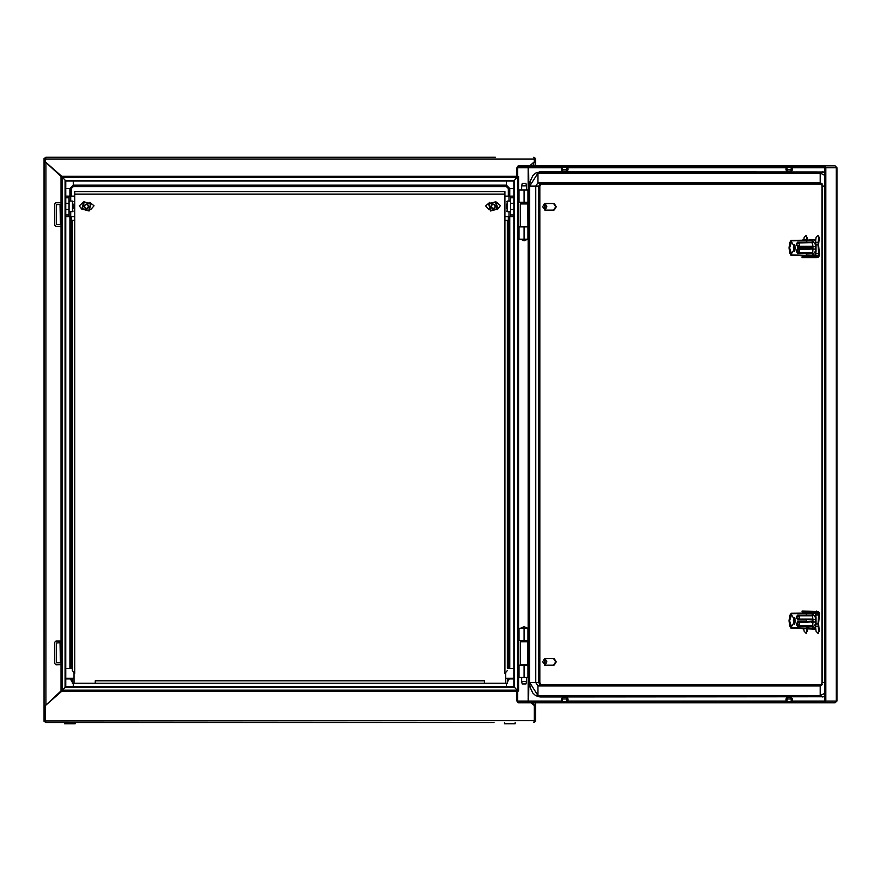 <?xml version="1.0" encoding="UTF-8"?>
<svg xmlns="http://www.w3.org/2000/svg" width="881" height="881" viewBox="0 0 881 881"><rect width="100%" height="100%" fill="white"/><g stroke="black" fill="none" stroke-linecap="round" stroke-linejoin="round"><path stroke-width="1.32" d="M535.615 161.664L535.615 158.47L534.382 158.47L534.382 161.664L535.615 161.664L535.615 165.837M535.615 702.873L535.615 721.308L534.382 721.308L534.382 705.824L535.615 705.824M470.069 157.236L109.596 157.236M44.05 161.664L44.05 158.47L45.283 158.47L45.283 161.664L44.05 161.664L44.05 721.308L45.283 721.308L45.283 705.824L44.05 705.824M518.612 202.3L527.884 202.3L527.884 190.01L518.612 190.01M518.612 239.158L527.884 239.158L527.884 226.88L518.612 226.88M520.781 239.158L524.085 240.799L527.444 239.302L520.715 239.302L527.389 239.158M521.629 190.01L521.629 185.913L526.541 185.913L526.541 190.01M521.629 185.913L522.246 183.457L525.924 183.457L526.541 185.913M518.612 640.608L527.884 640.608L527.884 628.318L518.612 628.318M518.612 677.478L527.884 677.478L527.884 665.188L518.612 665.188M526.541 681.575L525.924 684.03L522.246 684.03L521.629 681.575L526.541 681.575L526.541 677.478M527.444 628.186L524.085 626.677L520.715 628.186L527.389 628.318M528.556 701.639L529.085 664.781M529.085 203.929L528.556 167.071M836.917 167.687L835.111 165.837L824.594 165.837L835.045 165.837L836.829 167.687M836.829 701.034L835.045 702.873L824.594 702.873L825.783 701.034L836.289 701.034L836.289 167.687L825.783 167.687L825.783 701.034M527.862 641.842L520.308 641.842L520.308 664.781L529.162 664.781L529.162 641.842L527.862 641.842L527.862 664.781M527.862 203.929L527.884 226.88L529.162 226.88L529.162 203.929L520.308 203.929L520.308 226.88M561.494 701.639L561.373 698.941L562.717 697.3L567.111 697.3L568.014 698.941L566.979 698.941L566.395 697.3L566.351 698.038M562.375 701.639L562.287 698.941L566.67 698.941L566.087 697.3M561.373 698.941L562.717 697.3M787.581 697.3L786.898 698.941L791.27 698.941L790.686 697.3L787.317 697.3L786.711 701.639M786.094 701.639L785.984 698.941L786.634 698.941M791.512 701.639L791.578 698.941L792.614 698.941L792.504 701.639M785.984 698.941L787.317 697.3M791.578 698.941L791.006 697.3L792.614 698.941M566.087 171.41L566.67 169.769L562.287 169.769L562.981 171.41L566.351 171.41L566.912 167.071M567.904 167.071L568.014 169.769L566.979 169.769M562.111 167.071L562.023 169.769L561.373 169.769L561.494 167.071M568.014 169.769L567.111 171.41L566.351 170.672M562.023 169.769L562.717 171.41L561.373 169.769M792.504 167.071L792.614 169.769L791.578 169.769L791.006 171.41L786.876 171.41L785.984 169.769L787.317 171.41M791.193 167.071L791.27 169.769L786.898 169.769L787.581 171.41M792.614 169.769L791.006 171.41M806.765 615.412L811.544 615.412L806.6 615.004L812.414 615.004L811.919 613.385L791.556 613.727L791.479 614.927L791.347 613.374L789.068 620.742L791.347 628.109L791.479 626.556L795.235 620.742L791.556 614.927M812.414 615.004L811.853 615.83L800.124 615.83L799.012 616.645L799.805 619.508L799.012 618.286L797.129 618.286L797.922 619.508L811.853 619.101L812.965 619.662L812.965 621.964L815.476 621.964L815.399 617.328L815.63 619.508L812.965 619.662M812.965 621.821L800.124 622.382L799.012 623.197L799.805 626.061L799.012 624.838L797.129 624.838L797.922 626.061L812.7 625.906L812.965 621.964M806.765 621.964L812.965 621.292M812.414 242.165L797.922 242.572L796.556 243.795L797.613 242.165L812.414 242.165L811.919 240.546L791.556 240.876L791.479 242.077L791.347 240.524L789.068 247.891L791.347 255.259L791.479 253.717L795.235 247.891L791.556 242.077M811.544 242.572L800.124 242.98L799.012 243.795L799.805 246.669L799.012 245.436L797.129 245.436L797.922 246.669L811.853 246.262L812.965 246.812L812.965 249.125L815.476 249.125L815.399 244.478L815.63 246.669L812.965 246.812M812.965 248.982L800.124 249.532L799.012 250.358L799.805 253.221L799.012 251.988L797.129 251.988L797.922 253.221L812.7 253.067L812.965 249.125M812.877 248.717L797.922 249.125L796.556 250.358L797.613 248.717L812.965 248.453M74.775 220.316L74.775 673.381L72.319 670.54L72.319 220.316L74.775 220.316L74.775 191.651L504.89 191.651L504.89 220.316L507.346 220.316L507.346 668.051M65.756 214.997L69.037 214.997L69.037 216.638L74.775 216.638M74.775 196.155L69.037 196.155L69.037 197.796L65.756 197.796M65.756 216.638L69.037 216.638L65.756 216.638L65.756 663.14M65.756 203.324L69.037 203.324L69.037 209.469L65.756 209.469M73.134 204.029L73.134 208.753M64.533 723.764L64.533 722.53L64.533 723.764L75.182 723.764L75.182 722.53L75.182 723.764M506.531 208.753L506.531 204.029M513.898 209.469L510.628 209.469L510.628 206.396M513.898 180.99L65.756 180.99L513.898 180.99L513.898 198.61M513.898 197.796L510.628 197.796L510.628 196.155L504.89 196.155M504.89 216.638L510.628 216.638L510.628 214.997L513.898 214.997M510.628 197.796L510.628 203.324L513.898 203.324M504.483 722.53L504.483 723.764L515.132 723.764L515.132 722.53M824.99 171.971L540.02 171.773L535.648 173.061L532.807 175.715L530.197 181.409L529.635 186.111L538.709 186.111L538.709 682.599L540.02 684.647L821.918 684.647M540.02 171.773L537.983 173.139L529.646 186.111L529.635 682.599L539.877 682.599L541.198 684.647M824.99 186.111L822.436 186.111L820.255 182.697L822.292 184.063M824.99 682.599L822.436 682.599L822.447 186.111M812.7 625.906L812.414 626.479L797.613 626.479L796.556 624.838L797.613 621.557L806.6 621.557L806.6 619.916L797.613 619.916L796.556 616.645L797.613 615.004L806.6 615.004L806.721 613.297L812.216 612.956L815.399 617.328M800.124 622.382L796.556 623.197M806.313 619.508L806.313 621.964L797.922 621.964L796.556 624.838M800.124 615.83L796.556 616.645M791.347 613.374L806.269 613.319L806.313 615.412L797.922 615.412L796.556 618.286M815.531 619.508L815.399 624.155L812.216 628.527L791.05 628.241L812.216 628.527M812.7 253.067L797.613 253.629L796.556 250.358M812.965 247.341L797.613 247.076L796.556 243.795M800.124 249.532L797.129 250.358L796.556 251.988M800.124 242.98L797.129 243.795L796.556 245.436M815.531 246.669L815.399 251.305L812.216 255.677L791.05 255.402L812.216 255.677M65.756 188.578L71.295 188.578L71.295 196.155M65.756 678.91L71.295 678.91L72.319 680.683M73.343 686.486L73.343 683.204M73.343 180.99L73.343 186.53L71.295 188.578M506.322 180.99L506.322 186.53L73.343 186.53M513.898 188.578L508.37 188.578L506.322 186.53M513.898 678.91L508.37 678.91L508.37 678.293M506.322 686.486L506.322 683.204M69.037 211.715L72.484 211.715L72.484 201.066L73.134 201.727M510.628 201.066L507.181 201.066L507.181 211.715L506.531 211.066M529.635 186.111L529.635 682.599L530.197 687.345L532.818 693.017L535.681 695.66L540.02 696.937L537.983 695.572L537.983 686.013L540.02 684.647M821.984 684.691L821.984 184.019M791.05 628.241L789.739 625.951L789.068 620.742L789.739 615.533L791.237 613.319M791.05 255.391L789.739 253.1L789.068 247.891L789.739 242.682L791.05 240.403L812.216 240.117L815.399 244.478M562.111 701.639L562.023 698.941M566.593 701.639L566.67 698.941M566.912 701.639L566.979 698.941M791.193 701.639L791.27 698.941M786.898 698.941L786.975 701.639M562.375 167.071L562.287 169.769M566.67 169.769L566.593 167.071M791.512 167.071L791.578 169.769M786.975 167.071L786.898 169.769M786.711 167.071L786.634 169.769M497.479 209.59L500.364 205.592L496.62 202.3M90.655 209.656L94.025 205.824L89.851 202.3M81.834 209.05L83.783 201.782L91.062 203.731L89.113 211L81.834 209.05M488.603 203.731L495.882 201.782L497.831 209.05L490.552 211L488.603 203.731M90.49 204.062L84.113 202.344L82.407 208.731L88.783 210.438L90.49 204.062M497.258 208.731L495.551 202.344L489.175 204.062L490.882 210.438L497.258 208.731M495.287 157.236L45.911 157.236L45.283 161.741L62.033 176.486M531.32 702.873L535.615 705.736L533.776 705.163L533.776 702.873M534.205 162.027L530.01 165.837M528.677 167.093L528.226 167.511M62.033 690.99L45.283 705.736L45.283 720.691L45.911 722.53L494.054 722.53M535.615 161.741L533.776 162.313L535.472 161.884M534.205 705.45L531.122 702.873M45.338 720.944L534.382 720.691L533.776 722.53L535.505 721.308M510.628 216.638L513.898 216.638L513.898 663.14M513.898 681.156L513.898 686.486L65.756 686.486L513.898 686.486M513.898 687.147L513.898 180.341M517.18 690.649L518.612 690.99L518.612 176.486L517.18 176.839M517.554 690.99L517.554 176.486M535.505 158.47L533.776 157.236L534.327 158.822M534.382 720.691L534.382 705.736M62.485 690.131L62.485 691.2L517.18 691.2L517.18 690.131L514.372 687.147L65.293 687.147L62.485 690.131L517.18 690.131M85.611 722.53L45.889 722.53L44.16 721.308M529.734 165.837L534.382 161.741L534.382 159.076L45.283 159.076M517.18 177.345L517.18 176.288L62.485 176.288L62.485 177.345L65.293 180.341L514.372 180.341L517.18 177.345L62.485 177.345M44.16 158.47L45.889 157.236L84.378 157.236M117.79 157.236L461.875 157.236M45.46 705.45L44.05 705.736L44.193 161.884M62.485 690.649L61.053 690.979L45.889 705.163L44.05 705.736M45.46 162.027L61.053 176.508M45.283 161.741L44.05 161.741L45.889 162.313L45.283 161.741M45.283 705.736L45.889 705.163L45.889 162.313M65.756 180.99L65.756 196.155L69.037 196.155M65.756 681.156L65.756 686.486M65.756 687.147L65.756 180.341M62.111 690.99L62.111 176.486L61.053 176.486L61.053 690.99M526.541 203.929L526.541 202.3M521.629 203.929L521.629 202.3M526.541 640.608L526.541 641.842M521.629 640.608L521.629 641.842M521.629 677.478L521.629 681.575M56.34 224.413L60.437 224.413L60.029 204.348L56.34 204.755L56.34 224.413M61.053 202.718L55.932 202.707L54.699 203.929L54.699 225.239L55.932 226.461L61.053 226.45M56.34 662.732L60.437 662.732L60.029 642.656L56.34 643.064L56.34 662.732M61.053 641.038L55.932 641.016L54.699 642.249L54.699 663.547L55.932 664.781L61.053 664.759M815.63 240.381L814.771 239.61L809.65 239.698M809.562 628.935L814.771 629.1L815.63 628.329M528.688 701.034L528.611 701.639M792.526 167.687L824.99 167.687L824.99 701.034L824.594 701.639L523.501 701.639L523.501 702.873L835.111 702.873L836.917 701.034M819.198 702.873L819.198 701.639M528.611 167.071L528.688 167.687M825.783 167.687L824.594 165.837L523.501 165.837L523.501 167.071L824.594 167.071L824.99 167.687M819.198 165.837L819.198 167.071M523.501 702.873L518.105 702.873L516.916 701.034L516.916 691.2M516.916 176.288L516.916 167.687L518.105 165.837L523.446 165.837L523.501 167.071M528.215 664.781L528.215 701.034L517.709 701.034L517.709 690.99M517.709 176.486L517.709 167.687L528.215 167.687L528.215 203.929M523.446 167.071L518.105 167.071L517.709 167.687M517.709 701.034L518.105 701.639L523.446 701.639L523.446 702.873M819.253 165.837L819.253 167.071M819.253 702.873L819.253 701.639M541.198 184.063L539.877 186.111L539.877 682.599M821.918 184.063L540.02 184.063L538.709 186.111L539.877 186.111M824.99 696.739L540.02 696.937M562.287 698.941L562.981 697.3M566.34 698.027L566.34 697.3M790.951 697.3L790.951 698.027L790.951 697.3M566.34 170.683L566.34 171.41M791.27 169.769L790.686 171.41M800.708 628.527L806.776 628.527M806.776 612.956L805.201 612.956M802.173 628.847L803.637 628.527M802.778 628.847L808.229 628.527M807.723 628.935L814.683 628.935L815.608 628.109M814.22 627.911L815.586 627.911L813.119 628.935M815.178 624.497L815.971 624.497L815.465 626.204M808.229 612.956L813.119 612.548L814.22 613.572M815.178 616.986L815.971 616.986L815.971 623.924M816.037 615.279L815.31 615.279L815.971 616.986M807.723 612.548L802.492 612.868M802.272 612.956L803.736 612.625M812.216 612.956L791.05 613.242M791.479 626.556L789.64 620.742L791.479 614.927M812.557 615.268L812.965 619.508M812.414 626.479L812.084 628.505M812.965 620.18L811.544 619.508M815.531 621.964L815.399 624.155M791.556 626.556L791.556 627.757L806.721 628.186M811.853 622.382L812.877 621.557M812.557 626.204L811.544 626.061M794.728 617.801L793.726 620.742L794.728 623.682M794.959 618.539L794.959 622.933M795.224 620.29L795.224 621.193M794.464 624.067L793.385 620.742L794.541 617.35L793.385 620.742L794.541 624.133M815.465 613.617L815.828 616.524M815.454 625.917L816.081 631.259L817.909 633.274L818.713 631.259L817.964 623.924L818.724 614.96L816.092 614.96M818.724 614.96L818.945 613.209L813.879 613.209M817.964 623.924L815.52 623.924M803.747 628.935L804.122 631.259L805.961 633.274L806.754 631.259L806.379 628.935M818.713 631.259L819.319 631.225L818.592 623.891L819.561 613.407L818.416 611.436L802.084 611.051L802.117 611.866L804.155 612.548M806.754 631.259L807.359 631.225L806.963 628.935M816.676 611.051L816.709 611.866L802.117 611.866M816.709 611.866L818.945 613.209M800.708 255.677L806.776 255.677M806.776 240.117L805.201 240.117M802.173 256.008L803.637 255.677M802.778 256.008L808.229 255.677M807.723 256.085L813.119 256.085L815.652 255.061L814.22 255.061M815.178 251.647L815.971 251.647L815.31 253.354L816.015 253.354M808.229 240.117L813.119 239.698L815.597 240.722L814.22 240.722M815.178 244.147L815.971 244.147L815.465 242.44M815.619 240.535L814.892 239.698L809.859 239.698M807.723 239.698L802.492 240.017M815.971 244.786L815.971 251.647M802.272 240.117L803.736 239.786M812.216 240.117L791.05 240.392M791.479 253.717L789.64 247.891L791.479 242.077M812.557 242.429L812.965 246.669M812.414 253.629L812.084 255.655M815.531 249.125L815.399 251.305M791.556 253.717L791.556 254.917L806.721 255.336M812.557 253.365L811.544 253.221M812.877 247.076L811.544 246.669M806.765 242.572L806.721 240.458M794.728 244.951L793.726 247.891L794.728 250.843M794.959 245.7L794.959 250.094M795.224 247.451L795.224 248.343M794.541 244.5L793.385 247.891L794.541 244.511M794.464 251.217L793.385 247.891L794.541 251.283M813.813 255.501L818.945 255.501L818.724 253.75L816.092 253.75L815.465 255.094L814.187 255.094M815.553 244.786L817.964 244.786L818.724 253.75M815.817 252.142L816.092 253.75M816.676 257.659L802.084 257.659L802.117 256.845L818.416 257.274L819.561 255.303L818.592 244.819L819.319 237.496L817.909 235.436L816.081 237.452L815.454 242.727M818.713 237.452L817.964 244.786M806.39 239.698L806.754 237.452L805.961 235.436L804.122 237.452L803.758 239.698M806.974 239.698L807.359 237.496L806.754 237.452M816.709 256.845L818.945 255.501M802.117 256.845L804.199 256.085M554.347 658.845L556.208 661.906L554.347 664.979M546.925 661.906L545.163 658.68L545.163 665.144L546.925 661.906M545.449 665.188L553.598 665.188L555.713 661.906L553.598 658.636L544.48 658.68L542.707 661.906L545.163 665.144M544.48 658.68L544.48 665.144M545.108 658.68L545.108 665.144M554.336 203.731L556.208 206.793L554.358 209.865M546.925 206.804L545.163 203.566L545.163 210.03L546.925 206.804M545.449 210.074L553.598 210.074L555.713 206.804L553.598 203.522L544.48 203.566L542.707 206.804L545.163 210.03M544.48 203.566L544.48 210.03M545.108 203.566L545.108 210.03M71.295 216.638L71.295 668.459M71.295 678.293L71.295 678.91M508.37 668.459L508.37 216.638M508.37 196.155L508.37 188.578M507.346 680.683L508.37 678.91M489.814 202.3L485.64 205.978L489.01 209.656M83.045 202.3L79.279 205.978L82.186 209.59M74.775 673.381L73.949 673.381L73.949 683.204L484.407 683.204L484.407 680.749L95.258 680.749L95.258 683.204M507.346 678.293L507.346 683.204L484.407 683.204M505.716 683.204L505.716 673.381L504.89 673.381L504.89 220.316M507.346 670.54L504.89 673.381M73.949 683.204L72.319 683.204L72.319 678.293M69.037 214.997L69.037 197.796M88.221 207.42L88.221 205.372L86.448 204.348L84.675 205.372L84.675 207.42L86.448 208.445L88.221 207.42M85.27 204.348L87.626 204.348L88.816 206.396L87.626 208.445L85.27 208.445L84.08 206.396L85.27 204.348M73.134 207.575L73.134 206.396M493.217 208.445L494.99 207.42L494.99 205.372L493.217 204.348L491.444 205.372L491.444 207.42L493.217 208.445M494.395 204.348L495.585 206.396L494.395 208.445L492.039 208.445L490.849 206.396L492.039 204.348L494.395 204.348M510.628 203.324L510.628 214.997M510.628 196.155L513.898 196.155M533.776 162.313L533.776 165.837M514.559 687.356L514.559 180.131M65.106 687.356L65.106 180.131M524.063 202.3L524.063 190.01M524.063 239.158L524.063 226.88M519.052 239.158L519.052 226.88M519.052 202.3L519.052 190.01M524.063 640.608L524.063 628.318M524.063 677.478L524.063 665.188M519.052 677.478L519.052 665.188M519.052 640.608L519.052 628.318M60.437 204.755L61.053 204.447M60.437 643.064L61.053 642.756M824.99 701.034L792.526 701.034M786.072 701.034L567.926 701.034M561.461 701.034L529.085 701.034M529.085 167.687L561.461 167.687M567.926 167.687L786.072 167.687M529.085 641.842L529.085 226.88M528.215 226.88L528.215 641.842M824.99 172.412L822.292 171.773L820.255 173.139L537.983 173.139L537.983 182.697L535.791 186.111L535.791 682.599L537.983 686.013L820.255 686.013L822.292 684.647M529.646 682.599L537.983 695.572L820.255 695.572L820.255 686.013L822.447 682.599M824.99 175.44L820.255 173.139L820.255 182.697L537.983 182.697L540.02 184.063M824.99 696.298L822.292 696.937L820.255 695.572L824.99 693.27M812.7 615.577L811.853 615.83M799.596 616.645L799.596 618.286M800.124 619.101L811.853 619.101M806.765 626.061L806.6 627.779L811.919 628.098M806.269 628.164L806.313 626.061M812.877 619.916L806.765 619.508M799.596 623.197L799.596 624.838M800.124 625.653L811.853 625.653M818.108 626.38L815.476 626.38M818.317 612.251L803.736 612.251M812.7 242.727L811.853 242.98M799.596 243.795L799.596 245.436M800.124 246.262L811.853 246.262M806.765 253.221L806.6 254.928L811.919 255.248M806.269 255.325L806.313 253.221M806.313 249.125L806.313 246.669M806.313 242.572L806.269 240.469M806.765 246.669L806.765 249.125M799.596 250.358L799.596 251.988M800.124 252.814L811.853 252.814M815.476 242.33L818.108 242.33M803.736 256.459L818.317 256.459M509.736 196.155L509.736 188.578L506.322 185.164L73.343 185.164L69.929 188.578L69.929 196.155M69.929 216.638L69.929 668.459M69.929 678.293L72.319 682.169M507.346 682.169L509.736 678.293M509.736 668.459L509.736 216.638M504.89 194.106L74.775 194.106M70.678 216.638L70.678 211.715M70.678 201.066L70.678 196.155M508.987 196.155L508.987 201.066M508.987 211.715L508.987 216.638M836.95 701.034L836.95 167.687M568.586 702.873L560.801 702.873M567.904 701.639L568.014 698.941M785.412 702.873L793.186 702.873M568.586 165.837L560.801 165.837M785.412 165.837L793.186 165.837M786.094 167.071L785.984 169.769M815.575 617.746L815.575 623.737M817.909 633.274L818.548 633.241M805.961 633.274L806.6 633.241M815.575 244.896L815.575 250.887M805.961 235.436L806.6 235.469M817.909 235.436L818.548 235.469M73.949 678.293L65.756 678.293M72.319 668.459L65.756 668.459M69.037 201.066L72.484 201.066M72.484 211.715L73.134 211.066M505.716 678.293L513.898 678.293M507.346 668.459L513.898 668.459M507.181 201.066L506.531 201.727M510.628 211.715L507.181 211.715"/></g></svg>
